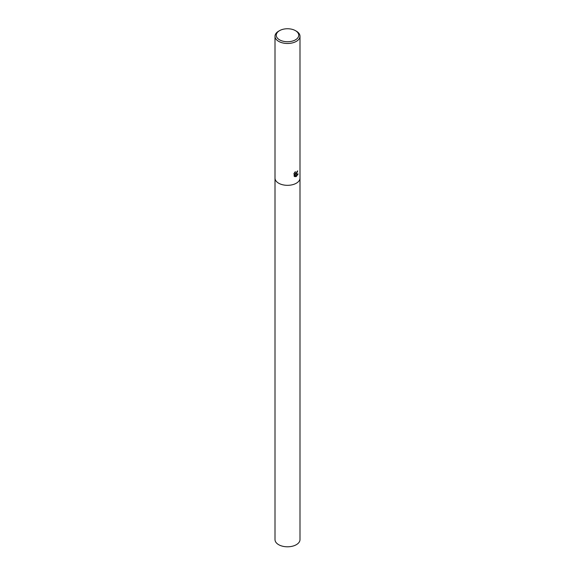 <?xml version="1.0" encoding="UTF-8"?>
<svg xmlns="http://www.w3.org/2000/svg" width="575" height="575" viewBox="0 0 575 575"><rect width="100%" height="100%" fill="white"/><g stroke="black" fill="none" stroke-linecap="round" stroke-linejoin="round"><path stroke-width="0.86" d="M295.083 171.939L295.306 173.255L296.341 173.046L297.124 171.343A12.499 7.216 0 0 0 297.728 170.89L296.341 173.858L295.449 174.203L298.087 174.074L296.341 176.46L295.902 176.647L294.953 174.239L294.953 176.683L294.148 176.209L294.148 173.19M295.457 30.655L296.341 31.165A12.499 7.216 180 0 1 299.999 36.268A12.499 7.216 180 0 1 296.341 41.364A12.499 7.216 180 0 1 282.72 42.931A12.499 7.216 180 0 1 275.001 36.268A12.499 7.216 180 0 1 278.659 31.165L279.543 30.655A11.248 6.497 180 0 1 295.457 30.655A11.248 6.497 180 0 1 295.457 39.833A11.248 6.497 180 0 1 279.543 39.833A11.248 6.497 180 0 1 279.543 30.655L278.659 31.165M275.001 178.106A12.499 7.216 180 0 0 282.72 184.776A12.499 7.216 180 0 0 296.341 183.209A12.499 7.216 180 0 0 299.999 178.106A12.499 7.216 180 0 1 296.341 183.209A12.499 7.216 180 0 1 282.72 184.776A12.499 7.216 180 0 1 275.001 178.106L275.001 36.268M293.89 173.729L295.413 171.616M297.491 171.077L295.449 174.203M295.198 173.176L294.731 172.335M294.414 176.446L294.953 174.239M295.191 176.604L297.908 173.794M299.999 178.149L299.999 539.587A12.499 7.216 180 0 1 296.341 544.683A12.499 7.216 180 0 1 282.72 546.25A12.499 7.216 180 0 1 275.001 539.587L275.001 178.149M299.999 178.106L299.999 36.268"/></g></svg>
